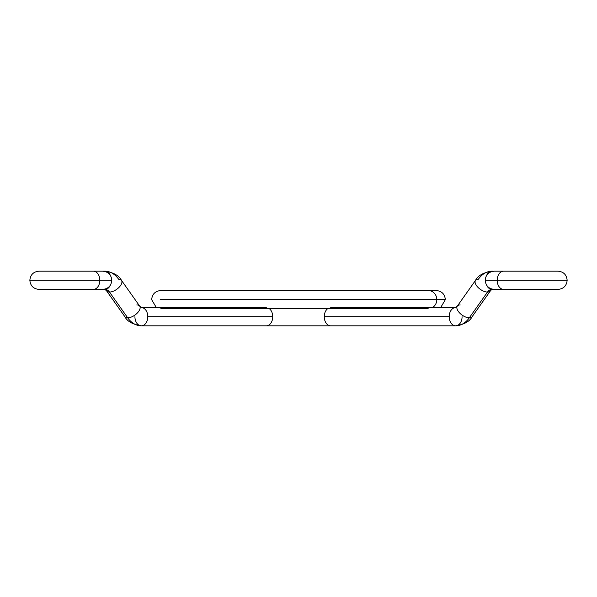 <?xml version="1.0" encoding="UTF-8"?>
<svg xmlns="http://www.w3.org/2000/svg" width="597" height="597" viewBox="0 0 597 597"><rect width="100%" height="100%" fill="white"/><g stroke="black" fill="none" stroke-linecap="round" stroke-linejoin="round"><path stroke-width="0.9" d="M462.078 316.716A9.104 6.44 -90 0 1 455.638 325.82A9.104 6.44 -90 0 1 449.198 316.716A9.104 6.44 -90 0 1 455.638 307.604L455.638 307.604A9.104 6.44 90 0 0 449.198 316.716A9.104 6.44 90 0 0 455.638 325.82A27.32 19.32 -90 0 0 469.294 317.82L487.51 292.06A9.104 6.44 90 0 1 492.062 289.396A9.104 6.44 -90 0 1 486.667 285.269A9.104 6.44 90 0 0 492.062 289.396A9.104 6.44 -90 0 0 487.51 292.06A9.104 4.552 -144.7 0 1 478.197 287.575A9.104 4.552 -144.7 0 1 475.518 280.366A9.104 4.552 -144.7 0 1 478.406 279.18A27.32 19.32 90 0 1 492.062 271.18L492.062 271.18A9.104 6.44 90 0 0 486.667 275.307A9.104 6.44 -90 0 1 492.062 271.18C483.473 272.508 477.958 275.568 475.518 280.366A9.104 4.552 35.3 0 0 478.197 287.575A9.104 4.552 35.3 0 0 487.51 292.06A9.104 4.552 35.3 0 0 490.391 290.873A9.104 4.552 -144.7 0 1 487.51 292.06L469.294 317.82A9.104 4.552 -144.7 0 1 459.988 313.328A9.104 4.552 -144.7 0 1 457.302 306.127A9.104 4.552 -144.7 0 1 460.19 304.94M104.938 289.396L103.826 289.396L104.938 289.396A9.104 6.44 -90 0 1 109.49 292.06A9.104 6.44 90 0 0 104.938 289.396A9.104 6.44 -90 0 0 110.333 285.269A9.104 6.44 90 0 1 104.938 289.396L106.609 290.881A9.104 4.552 -35.3 0 0 109.49 292.06A9.104 4.552 144.7 0 1 106.609 290.881L105.968 290.105M156.354 307.604L151.653 299.642C152.205 294.105 155.242 291.067 160.757 290.53L428.236 290.53A9.104 8.574 90 0 1 436.81 299.642L445.347 299.642L436.81 299.642A9.104 8.574 -90 0 0 428.236 290.53L436.243 290.53C441.758 291.067 444.795 294.105 445.347 299.642L440.646 307.604M160.19 299.642L436.81 299.642L160.19 299.642M432.385 307.604A9.104 8.574 -90 0 0 436.81 299.642A9.104 8.574 90 0 1 432.385 307.604M38.962 271.18L38.954 271.18C33.439 271.717 30.402 274.754 29.85 280.284C30.402 285.821 33.439 288.858 38.954 289.396C33.439 288.858 30.402 285.821 29.85 280.284C30.402 274.754 33.439 271.717 38.954 271.18L93.371 271.18A9.104 6.44 90 0 1 99.811 280.284L111.811 280.284L99.811 280.284A9.104 6.44 -90 0 0 93.371 271.18L104.938 271.18A27.32 19.32 -90 0 1 118.594 279.18A9.104 4.552 144.7 0 1 121.482 280.366A9.104 4.552 144.7 0 1 118.803 287.575A9.104 4.552 144.7 0 1 109.49 292.06L127.706 317.82A27.32 19.32 90 0 0 141.362 325.82A9.104 6.44 -90 0 0 147.802 316.716A9.104 6.44 -90 0 0 141.362 307.604A9.104 6.44 90 0 1 147.802 316.716A9.104 6.44 90 0 1 141.362 325.82A27.32 19.32 -90 0 1 127.706 317.82L109.49 292.06A9.104 4.552 -35.3 0 0 118.803 287.575A9.104 4.552 -35.3 0 0 121.482 280.366L139.691 306.119A9.104 4.552 144.7 0 1 137.011 313.328A9.104 4.552 144.7 0 1 127.706 317.82A9.104 4.552 144.7 0 1 124.818 316.634A9.104 4.552 -35.3 0 0 127.706 317.82A9.104 4.552 -35.3 0 0 137.019 313.328A9.104 4.552 -35.3 0 0 139.691 306.119L141.362 307.604L266.299 307.604M106.527 272.023A9.104 6.44 -90 0 0 103.826 271.18A9.104 6.44 90 0 1 106.527 272.023M136.81 304.94A9.104 4.552 144.7 0 1 139.698 306.127M272.739 316.716A9.104 6.44 90 0 1 266.299 325.82A9.104 6.44 -90 0 0 272.739 316.716L147.802 316.716L272.739 316.716A9.104 6.44 -90 0 0 269.419 308.746A9.104 6.44 90 0 1 272.739 316.716M475.518 280.366L457.309 306.119A9.104 4.552 35.3 0 0 459.981 313.328A9.104 4.552 35.3 0 0 469.294 317.82A27.32 19.32 90 0 1 455.638 325.82L330.701 325.82A9.104 6.44 -90 0 1 324.261 316.716A9.104 6.44 90 0 0 330.701 325.82L141.362 325.82C132.773 324.492 127.258 321.432 124.825 316.634L106.609 290.881M490.473 288.552A9.104 6.44 90 0 0 493.174 289.396A9.104 6.44 -90 0 1 490.473 288.552M558.046 289.396L503.629 289.396A9.104 6.44 -90 0 1 497.189 280.284A9.104 6.44 90 0 0 503.629 289.396L494.294 289.396C488.779 288.858 485.742 285.821 485.189 280.284L497.189 280.284L485.189 280.284C485.742 274.754 488.779 271.717 494.294 271.18L503.629 271.18A9.104 6.44 90 0 0 497.189 280.284L566.777 280.284L497.189 280.284A9.104 6.44 -90 0 1 503.629 271.18L558.046 271.18C563.561 271.717 566.598 274.754 567.15 280.284C566.598 285.821 563.561 288.858 558.046 289.396C563.561 288.858 566.598 285.821 567.15 280.284C566.598 274.754 563.561 271.717 558.046 271.18M30.223 280.284L99.811 280.284L30.223 280.284M102.706 271.18C108.221 271.717 111.258 274.754 111.811 280.284C111.258 285.821 108.221 288.858 102.706 289.396L93.371 289.396A9.104 6.44 -90 0 0 99.811 280.284A9.104 6.44 90 0 1 93.371 289.396L38.954 289.396M449.198 316.716L324.261 316.716L449.198 316.716M469.294 317.82A9.104 4.552 35.3 0 0 472.175 316.634A9.104 4.552 -144.7 0 1 469.294 317.82M493.174 271.18A9.104 6.44 90 0 0 490.473 272.023A9.104 6.44 -90 0 1 493.174 271.18L492.062 271.18M327.581 308.746A9.104 6.44 90 0 0 324.261 316.716A9.104 6.44 -90 0 1 327.581 308.746M134.922 316.716A9.104 6.44 -90 0 0 141.362 325.82M121.482 280.366C119.042 275.568 113.527 272.508 104.938 271.18A9.104 6.44 90 0 1 110.333 275.307A9.104 6.44 -90 0 0 104.938 271.18L103.826 271.18M106.527 288.552A9.104 6.44 90 0 1 103.826 289.396A9.104 6.44 -90 0 0 106.527 288.552M490.741 290.418L492.062 289.396L493.174 289.396M457.309 306.119L455.638 307.604L330.701 307.604M105.945 290.075L105.139 289.463M472.175 316.634C469.742 321.432 464.227 324.492 455.638 325.82C464.227 324.492 469.742 321.432 472.175 316.634L490.391 290.881M428.236 308.746L160.757 308.746"/></g></svg>
